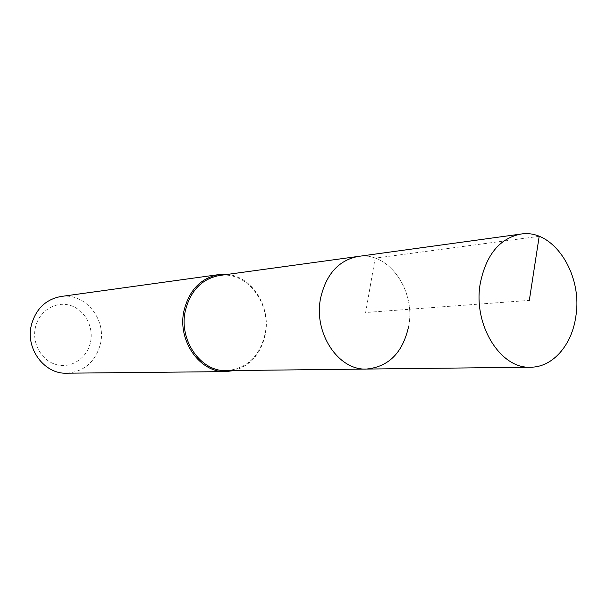<?xml version="1.0" encoding="UTF-8"?>
<svg xmlns="http://www.w3.org/2000/svg" width="607" height="607" viewBox="0 0 607 607"><rect width="100%" height="100%" fill="white"/><g stroke="black" fill="none" stroke-linecap="round" stroke-linejoin="round"><path stroke-width="0.46" stroke-dasharray="3.04 2.28" d="M366.499 369.056C388.852 366.84 402.919 352.515 408.716 326.073C415.825 290.184 388.427 251.252 358.16 256.427C388.427 251.252 415.825 290.184 408.716 326.073M226.441 370.634C246.738 368.76 259.606 356.597 265.039 334.161C271.708 303.659 246.837 270.828 219.4 275.502M227.094 274.447C252.08 276.246 271.139 306.808 265.305 334.411C261.071 353.433 250.706 365.475 234.211 370.543M66.603 373.199C84.297 371.704 95.595 361.848 100.496 343.638C106.498 318.857 84.783 292.43 60.928 296.504M90.526 342.052C93.926 326.361 84.297 309.206 69.63 305.23C55.025 301.026 38.787 311.376 35.373 327.545C31.731 343.661 41.997 361.226 56.891 364.769C71.732 368.555 87.34 357.796 90.526 342.052M539.191 236.343L375.156 258.15L365.634 312.499L529.319 300.382"/><path stroke-width="0.91" d="M575.793 316.664C571.885 345.08 552.711 367.273 530.677 367.212C500.35 369.117 472.678 324.396 480.304 283.203C486.184 254.697 499.69 238.323 520.821 234.074C553.531 228.437 583.122 274.539 575.793 316.664M320.572 298.303C313.356 333.053 338.425 370.649 366.499 369.056C338.425 370.649 313.356 333.053 320.572 298.303C326.103 274.22 338.63 260.266 358.16 256.427C338.63 260.266 326.103 274.22 320.572 298.303M520.821 234.074L219.4 275.502C201.714 278.909 190.34 290.776 185.272 311.095C178.64 340.368 200.993 371.962 226.441 370.634L530.677 367.212M408.716 326.073C402.919 352.515 388.852 366.84 366.499 369.056M234.211 370.543L225.887 371.613C199.946 372.941 177.176 340.732 183.944 310.898C189.103 290.199 200.697 278.105 218.702 274.614L227.094 274.447M218.702 274.614L60.928 296.504C45.601 299.426 35.722 309.054 31.283 325.398C25.448 348.919 44.501 374.231 66.603 373.199L225.887 371.613M529.319 300.382L539.191 236.343"/></g></svg>
